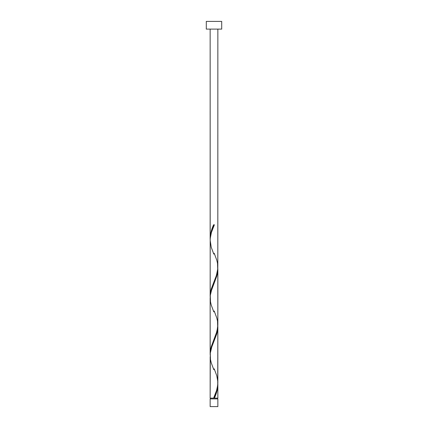 <?xml version="1.0" encoding="UTF-8"?>
<svg xmlns="http://www.w3.org/2000/svg" width="428" height="428" viewBox="0 0 428 428"><rect width="100%" height="100%" fill="white"/><g stroke="black" fill="none" stroke-linecap="round" stroke-linejoin="round"><path stroke-width="0.64" d="M210.148 398.896L210.148 406.6L217.852 406.6L217.852 398.896L210.148 398.896L217.852 398.896L217.852 406.6L210.148 406.6L210.148 398.896M210.533 398.126L210.533 398.896L210.533 398.126M217.467 398.896L217.467 398.126L217.467 398.896M206.296 21.4L206.296 29.104L221.704 29.104L221.704 21.4L206.296 21.4L206.296 29.104L221.704 29.104L221.704 21.4L206.296 21.4M210.191 239.643L210.148 29.104L210.148 238.305L210.485 234.448L211.432 230.585L213.615 224.786L214.385 224.786L211.416 232.463L210.212 238.498L210.148 296.085L211.277 288.873L216.402 275.461L217.809 268.533L217.852 29.104L217.825 266.173M214.979 396.676L214.385 398.126L217.852 398.126L217.852 384.606L217.114 390.4L214.979 396.676M217.809 325.489L217.852 382.755C217.563 387.886 216.151 393.006 213.615 398.126L210.148 398.126L213.615 398.126L216.584 390.448L217.713 385.232L217.852 326.826L216.723 334.038L211.598 347.45L210.309 353.057L210.148 398.126L210.175 356.738M210.191 355.203L210.148 297.936L210.148 353.865L211.277 346.653L217.012 331.17L217.852 324.975L217.852 269.046L216.723 276.258L210.988 291.741L210.309 295.277L210.175 298.958M217.809 383.269L217.852 398.126L214.385 398.126C216.52 393.616 217.675 389.106 217.852 384.606L217.831 383.681M214.193 368.781L216.761 375.656L217.825 381.733M217.809 267.709L217.825 323.953M210.191 297.423L210.175 241.178M214 398.126L214.385 398.126L214 398.126M213.615 224.786L214.385 224.786L213.615 224.786C211.48 229.296 210.325 233.806 210.148 238.305L210.169 239.231M214.193 253.221L216.761 260.096L217.51 263.306L217.708 269.726L216.167 276.146L211.239 288.986L210.49 292.196L210.169 297.011M214.193 311.001L216.761 317.876L217.51 321.086L217.708 327.506L216.167 333.926L211.239 346.766L210.49 349.976L210.169 354.791M213.989 397.227L213.615 398.126M213.807 369.69L211.239 362.816L210.49 359.606L210.292 353.186L211.833 346.766L216.761 333.926L217.51 330.716L217.831 325.901M213.807 311.91L211.239 305.036L210.49 301.826L210.292 295.406L211.833 288.986L216.761 276.146L217.51 272.936L217.831 268.121M213.807 254.13L211.239 247.256L210.148 240.156C210.437 235.026 211.849 229.906 214.385 224.786L214.011 225.684"/></g></svg>

